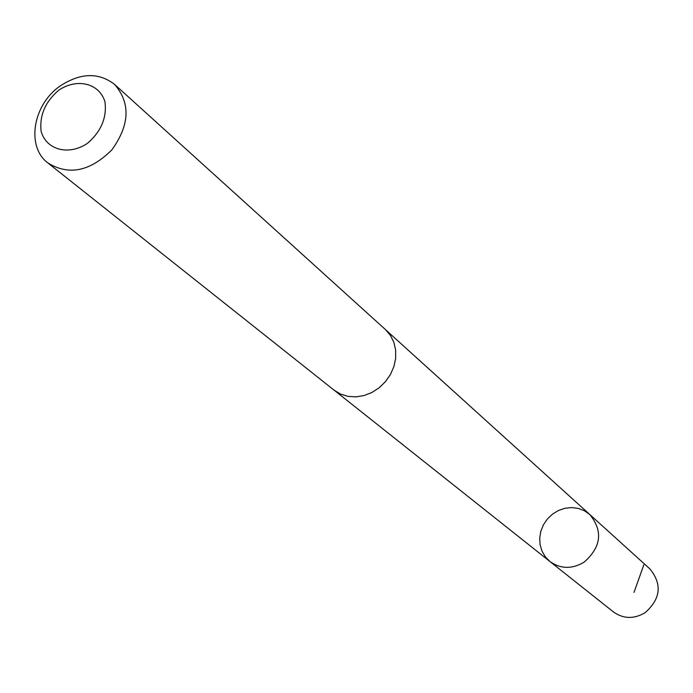 <?xml version="1.0" encoding="UTF-8"?>
<svg xmlns="http://www.w3.org/2000/svg" width="693" height="693" viewBox="0 0 693 693"><rect width="100%" height="100%" fill="white"/><g stroke="black" fill="none" stroke-linecap="round" stroke-linejoin="round"><path stroke-width="1.04" d="M584.156 562.136C572.063 569.282 560.663 569.083 549.956 561.529L545.365 556.851L542.021 551.169L540.107 544.776L539.708 538.011L540.843 531.228L543.451 524.766L547.401 518.97L552.468 514.128L558.419 510.507L564.925 508.272L571.664 507.562L578.283 508.402L584.442 510.767L589.804 514.535C603.161 531.089 601.273 546.95 584.156 562.136C572.063 569.282 560.663 569.083 549.956 561.529L613.426 611.928C623.388 618.962 633.93 619.239 645.036 612.742C660.741 598.891 662.361 584.286 649.895 568.918L589.804 514.535C603.161 531.089 601.273 546.95 584.156 562.136M47.982 163.028L334.043 390.133L340.566 394.092L347.981 396.379L355.942 396.872L364.059 395.547L371.933 392.463L379.192 387.759L385.464 381.661L390.454 374.471L393.91 366.545L395.668 358.264L395.651 350.043L393.858 342.273L390.393 335.325L385.421 329.547L114.614 84.442C98.675 72.176 80.509 72.704 60.109 86.019C32.822 104.704 25.927 146.803 47.982 163.028C68.936 175.823 90.263 171.396 111.971 149.749C129.782 124.792 130.665 103.023 114.614 84.442M58.593 90.307C45.114 102.027 39.302 115.722 41.147 131.401C46.353 150.034 68.72 155.968 87.465 143.338C101.178 131.436 106.999 117.576 104.946 101.776C99.385 83.16 76.984 77.781 58.593 90.307M643.823 564.847L634.008 592.411M334.936 390.809L549.956 561.529M386.235 330.31L589.804 514.535"/></g></svg>
